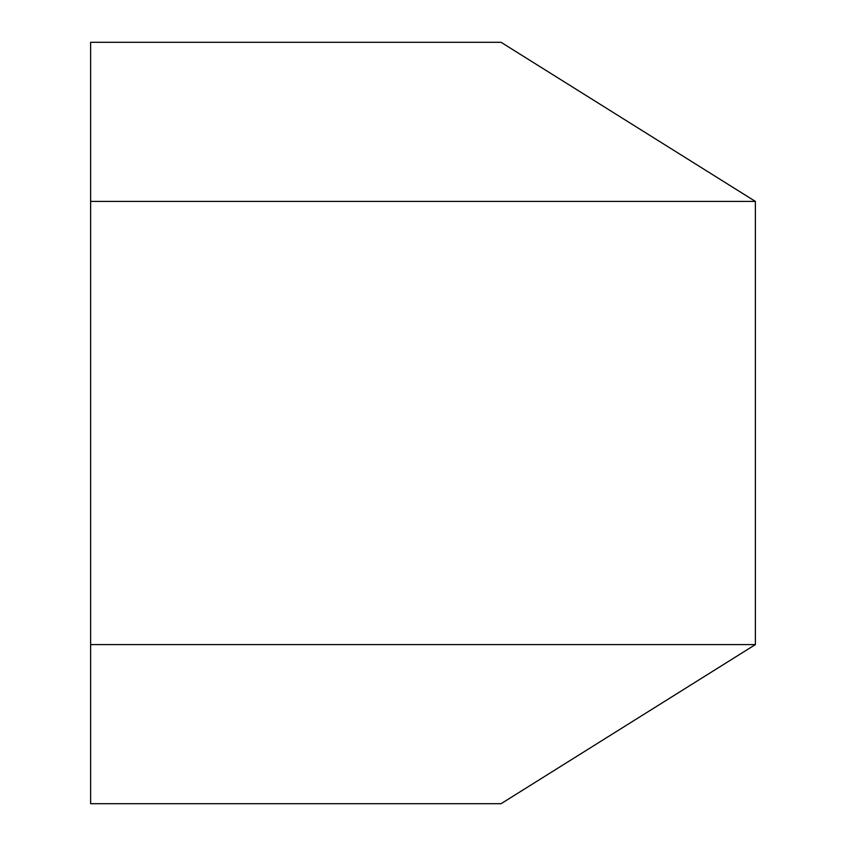 <?xml version="1.0" encoding="UTF-8"?>
<svg xmlns="http://www.w3.org/2000/svg" width="846" height="846" viewBox="0 0 846 846"><rect width="100%" height="100%" fill="white"/><g stroke="black" fill="none" stroke-linecap="round" stroke-linejoin="round"><path stroke-width="1.27" d="M501.065 42.3L90.617 42.3L90.617 201.411L755.383 201.411L501.065 42.3L755.383 201.411L501.065 42.3L755.383 201.411L755.383 644.589L501.065 803.7L755.383 644.589L501.065 803.7L755.383 644.589L90.617 644.589L90.617 803.7L501.065 803.7M90.617 201.411L90.617 644.589"/></g></svg>
